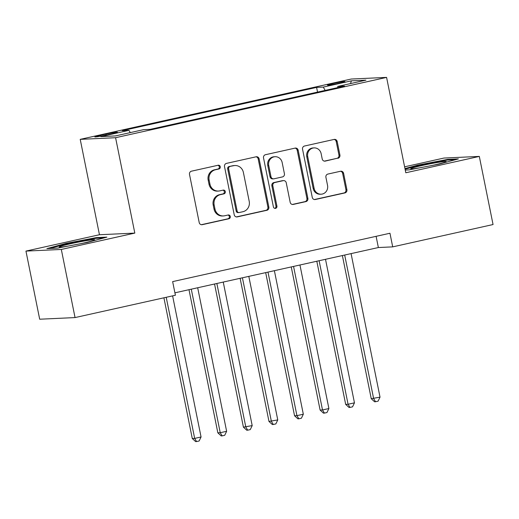 <?xml version="1.0" encoding="UTF-8"?>
<svg xmlns="http://www.w3.org/2000/svg" width="519" height="519" viewBox="0 0 519 519"><rect width="100%" height="100%" fill="white"/><g stroke="black" fill="none" stroke-linecap="round" stroke-linejoin="round"><path stroke-width="0.78" d="M220.27 166.722A1.914 1.797 87.3 0 0 218.136 165.243L191.479 171.179A2.731 2.569 87.3 0 0 189.506 174.41L199.212 222.56A2.731 2.569 87.3 0 0 202.261 224.675L228.924 218.739A1.914 1.797 87.3 0 0 228.457 214.957A1.914 1.797 87.3 0 0 228.172 214.996L224.721 215.761A8.745 8.213 87.3 0 1 223.397 215.936A8.745 8.213 87.3 0 1 214.963 208.988L214.152 204.979A8.745 8.213 87.3 0 1 220.458 194.631L223.91 193.866A1.914 1.797 87.3 0 0 223.442 190.077A1.914 1.797 87.3 0 0 223.157 190.116L219.706 190.888A8.745 8.213 87.3 0 1 218.382 191.063A8.745 8.213 87.3 0 1 209.948 184.115L209.138 180.099A8.745 8.213 87.3 0 1 215.443 169.758L218.895 168.986A1.914 1.797 87.3 0 0 220.27 166.722M218.382 191.063L217.429 191.109A8.745 8.213 87.3 0 1 208.995 184.161L208.184 180.145A8.745 8.213 87.3 0 1 214.49 169.797L217.941 169.032A1.914 1.797 87.3 0 0 217.928 165.289M201.372 224.701L227.971 218.784A1.914 1.797 87.3 0 0 227.958 215.041M223.397 215.936L222.443 215.982A8.745 8.213 87.3 0 1 214.01 209.034L213.199 205.024A8.745 8.213 87.3 0 1 219.505 194.677L222.956 193.905A1.914 1.797 87.3 0 0 222.943 190.168M333.153 83.481A8.907 0.493 -11.4 0 0 327.483 85.097A8.907 0.493 -11.4 0 0 339.27 83.196A8.907 0.493 -11.4 0 0 344.947 81.574A8.907 0.493 -11.4 0 0 333.153 83.481M337.94 158.282A2.731 2.569 87.3 0 0 339.913 155.045L337.188 141.538A2.731 2.569 87.3 0 0 334.139 139.423L304.523 146.014A2.731 2.569 87.3 0 0 302.558 149.245L312.263 197.395A2.731 2.569 87.3 0 0 315.312 199.51L344.927 192.919A2.731 2.569 87.3 0 0 346.893 189.682L343.604 173.365A2.731 2.569 87.3 0 0 340.555 171.251L327.885 174.073A2.731 2.569 87.3 0 0 325.913 177.303L327.547 185.4A7.311 6.864 87.3 0 1 321.17 194.197A7.311 6.864 87.3 0 1 314.118 188.384L307.728 156.693A7.311 6.864 87.3 0 1 314.099 147.896A7.311 6.864 87.3 0 1 321.151 153.702L322.221 158.983A2.731 2.569 87.3 0 0 325.27 161.098L336.987 158.321A2.731 2.569 87.3 0 0 338.952 155.09L336.234 141.583A2.731 2.569 87.3 0 0 334.074 139.436M405.813 172.769L479.316 156.414L493.05 224.539L392.701 246.869L389.957 233.245L172.645 281.616L175.396 295.246L75.047 317.576L61.313 249.451L134.817 233.096L115.581 137.717L386.584 77.396L405.813 172.769M259.143 158.911A2.731 2.569 87.3 0 0 256.094 156.796L226.485 163.388A2.731 2.569 87.3 0 0 224.513 166.618L234.218 214.762A2.731 2.569 87.3 0 0 237.267 216.884L266.883 210.292A2.731 2.569 87.3 0 0 268.848 207.055L259.143 158.911L258.19 158.957A2.731 2.569 87.3 0 0 256.029 156.809M265.507 154.701L295.116 148.11A2.731 2.569 87.3 0 1 298.166 150.225L307.871 198.368A2.731 2.569 87.3 0 1 305.905 201.606L293.229 204.428A2.731 2.569 87.3 0 1 290.179 202.306L286.241 182.785A2.731 2.569 87.3 0 0 283.192 180.664L274.791 182.539A2.731 2.569 87.3 0 0 272.819 185.77L276.919 206.101A1.914 1.797 87.3 0 1 275.252 208.404A1.914 1.797 87.3 0 1 273.403 206.88L263.535 157.932A2.731 2.569 87.3 0 1 265.507 154.701M106.272 135.044L111.896 133.792A8.628 0.48 -11.4 0 0 117.391 132.222A8.628 0.48 -11.4 0 0 105.973 134.064L100.349 135.316A8.628 0.48 -11.4 0 0 94.847 136.886A8.628 0.48 -11.4 0 0 106.272 135.044M115.581 137.717L80.218 139.358L351.22 79.037L386.584 77.396M317.544 92.103L316.596 87.4L122.296 130.652L128.984 130.34L130.263 132.617M316.596 87.4L323.285 87.088L351.408 80.828L365.934 80.153L337.817 86.413L344.506 86.102L150.205 129.354L143.516 129.666L115.393 135.926L100.868 136.601L128.984 130.34M134.817 233.096L99.453 234.737L25.95 251.092L61.313 249.451M25.95 251.092L39.684 319.217L75.047 317.576M479.316 156.414L443.953 158.055L404.612 166.807M99.453 234.737L80.218 139.358M174.909 292.826L378.37 247.537L392.701 246.869M376.106 236.327L378.37 247.537M337.817 86.413L337.635 87.633M325.154 90.41L323.285 87.088M351.408 80.828L350.52 83.591M87.516 242.379L106.862 237.138L96.216 237.631L66.218 243.372L46.872 248.614L57.518 248.121L87.516 242.379M405.261 170.05L409.05 169.875L439.048 164.134L458.394 158.892L447.741 159.385L417.743 165.126L404.969 168.584M66.341 243.988L66.218 243.372M96.352 238.312L96.216 237.631M447.878 160.066L447.741 159.385M417.873 165.736L417.743 165.126M236.379 216.91L265.923 210.331A2.731 2.569 87.3 0 0 267.895 207.1L258.19 158.957M229.995 166.515A1.914 1.797 87.3 0 0 228.62 168.779L237.138 211.038A1.914 1.797 87.3 0 0 239.272 212.524L242.911 211.713A8.745 8.213 87.3 0 0 249.217 201.366L243.392 172.477A8.745 8.213 87.3 0 0 234.958 165.529A8.745 8.213 87.3 0 0 233.634 165.704L229.041 166.56A1.914 1.797 87.3 0 0 227.666 168.824L228.62 168.779M238.987 212.563L238.033 212.602A1.914 1.797 87.3 0 1 236.184 211.084L227.666 168.824M234.958 165.529L234.004 165.574A8.745 8.213 87.3 0 0 232.681 165.749L233.634 165.704M229.041 166.56L232.681 165.749M292.34 204.454L304.945 201.651A2.731 2.569 87.3 0 0 306.917 198.414L297.212 150.27A2.731 2.569 87.3 0 0 295.052 148.123M283.608 180.612L282.654 180.657A2.731 2.569 87.3 0 0 282.239 180.709L273.831 182.584A2.731 2.569 87.3 0 0 271.865 185.815L275.959 206.147L276.919 206.101M274.772 208.353A1.914 1.797 87.3 0 0 275.959 206.147M282.161 162.518A7.311 6.864 87.3 0 0 275.109 156.712A7.311 6.864 87.3 0 0 268.732 165.509L270.983 176.674A2.731 2.569 87.3 0 0 274.032 178.796L282.44 176.921A2.731 2.569 87.3 0 0 284.412 173.69L282.161 162.518M275.109 156.712L274.149 156.757A7.311 6.864 87.3 0 0 267.778 165.555L268.732 165.509M273.623 178.847L272.663 178.893A2.731 2.569 87.3 0 1 270.029 176.72L267.778 165.555M324.375 161.13L336.987 158.321M314.099 147.896L313.145 147.934A7.311 6.864 87.3 0 0 306.774 156.732L307.728 156.693M321.17 194.197L320.217 194.236A7.311 6.864 87.3 0 1 313.165 188.429L306.774 156.732M314.423 199.536L343.967 192.964A2.731 2.569 87.3 0 0 345.939 189.727L342.65 173.411A2.731 2.569 87.3 0 0 340.49 171.264M163.907 297.802L192.283 438.523L194.67 438.412L201.061 436.985L172.606 295.862M166.216 297.29L194.67 438.412L196.584 441.559L195.631 441.604L192.283 438.523M201.061 436.985L199.14 440.988L196.584 441.559M80.192 243.787A18.1 1.006 -11.4 0 0 83.189 243.132A18.1 1.006 -11.4 0 0 94.653 239.953A18.1 1.006 -11.4 0 0 70.766 243.709A18.1 1.006 -11.4 0 0 59.341 247.076A18.1 1.006 -11.4 0 0 68.255 246.064M49.759 248.484L66.659 243.898L95.723 238.338L103.813 237.968M431.717 165.535A18.1 1.006 -11.4 0 0 446.003 161.824A18.1 1.006 -11.4 0 0 446.184 161.707A18.1 1.006 -11.4 0 0 430.731 163.712A18.1 1.006 -11.4 0 0 411.009 168.519A18.1 1.006 -11.4 0 0 410.866 168.831A18.1 1.006 -11.4 0 0 419.787 167.819M405.092 169.2L418.184 165.652L447.248 160.092L455.345 159.716M188.987 289.693L217.844 432.833L220.238 432.723L226.628 431.295L197.687 287.753M191.29 289.18L220.238 432.723L222.151 435.869L221.198 435.915L217.844 432.833M226.628 431.295L224.708 435.298L222.151 435.869M214.548 284.003L243.411 427.137L252.195 425.606L223.248 282.064M216.858 283.491L245.805 427.027L247.719 430.18L246.759 430.225L243.411 427.137M252.195 425.606L250.275 429.609L247.719 430.18M240.115 278.314L268.978 421.447L277.762 419.916L248.815 276.374M242.425 277.795L271.366 421.337L273.279 424.49L272.326 424.529L268.978 421.447M277.762 419.916L275.842 423.919L273.279 424.49M265.683 272.618L294.545 415.758L296.933 415.648L303.323 414.227L274.382 270.684M267.992 272.105L296.933 415.648L298.847 418.794L297.893 418.839L294.545 415.758M303.323 414.227L301.403 418.23L298.847 418.794M291.25 266.928L320.113 410.068L322.5 409.958L328.89 408.537L299.95 264.995M293.559 266.416L322.5 409.958L324.414 413.105L323.46 413.15L320.113 410.068M328.89 408.537L326.97 412.534L324.414 413.105M316.811 261.239L345.673 404.379L348.067 404.269L354.458 402.841L325.51 259.305M319.12 260.726L348.067 404.269L349.981 407.415L349.021 407.46L345.673 404.379M354.458 402.841L352.537 406.844L349.981 407.415M342.378 255.549L371.241 398.689L380.025 397.152L351.078 253.609M344.687 255.037L373.628 398.573L375.548 401.725L374.588 401.771L371.241 398.689M380.025 397.152L378.104 401.155L375.548 401.725M100.524 136.199L100.349 135.316M106.174 135.063L105.973 134.064M214.49 169.797L215.443 169.758M208.184 180.145L209.138 180.099M208.995 184.161L209.948 184.115M222.956 193.905L223.91 193.866M219.505 194.677L220.458 194.631M213.199 205.024L214.152 204.979M214.01 209.034L214.963 208.988M227.971 218.784L228.924 218.739M201.437 224.714L202.261 224.675M217.941 169.032L218.895 168.986M267.895 207.1L268.848 207.055M265.923 210.331L266.883 210.292M236.443 216.923L237.267 216.884M236.184 211.084L237.138 211.038M297.212 150.27L298.166 150.225M306.917 198.414L307.871 198.368M304.945 201.651L305.905 201.606M292.398 204.46L293.229 204.428M282.239 180.709L283.192 180.664M273.831 182.584L274.791 182.539M271.865 185.815L272.819 185.77M270.029 176.72L270.983 176.674M324.44 161.137L325.27 161.098M313.165 188.429L314.118 188.384M342.65 173.411L343.604 173.365M345.939 189.727L346.893 189.682M343.967 192.964L344.927 192.919M314.482 199.549L315.312 199.51M336.234 141.583L337.188 141.538M338.952 155.09L339.913 155.045"/></g></svg>
